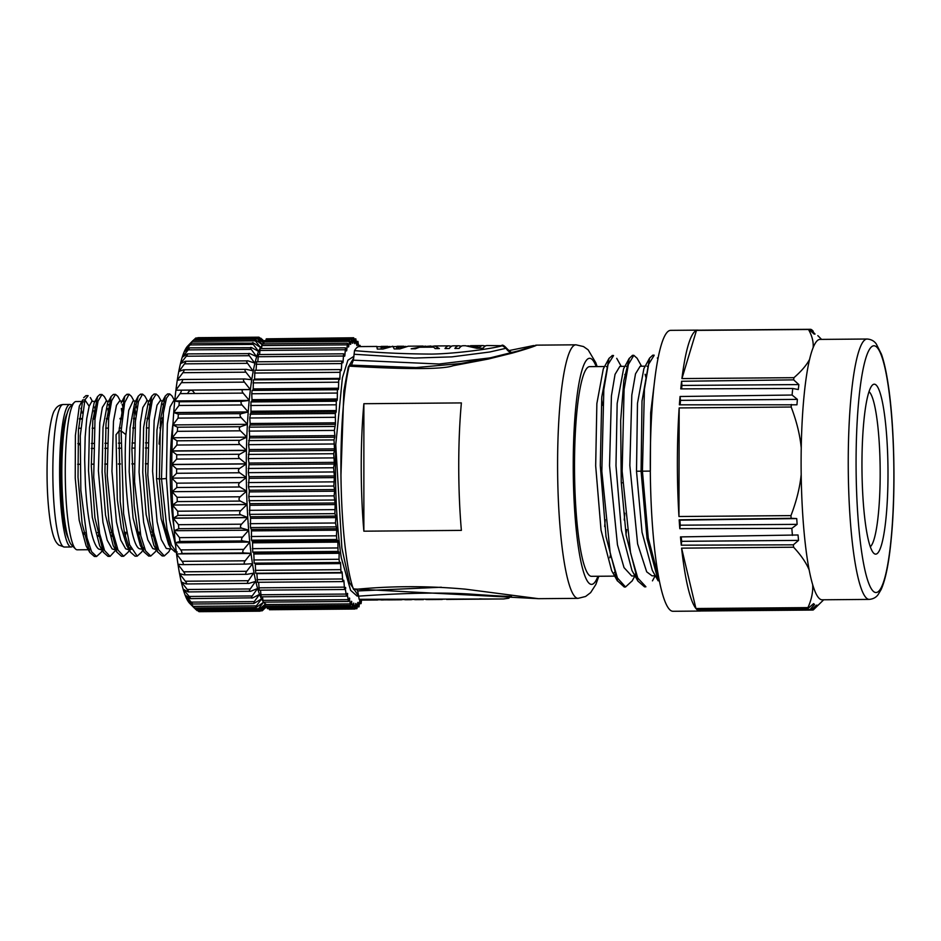 <?xml version="1.0" encoding="UTF-8"?>
<svg xmlns="http://www.w3.org/2000/svg" width="941" height="941" viewBox="0 0 941 941"><rect width="100%" height="100%" fill="white"/><g stroke="black" fill="none" stroke-linecap="round" stroke-linejoin="round"><path stroke-width="1.41" d="M357.015 595.982L350.605 590.325L341.324 557.848M358.568 595.959L349.464 582.62L341.865 547.991L335.761 444.717A122.659 18.785 89.5 0 0 341.301 557.86L350.605 590.325M353.981 356.274L347.876 360.238L342.395 377.823L335.761 444.717M340.948 475.181L343.841 390.997L348.252 367.131L353.745 357.968M398.255 348.899L398.255 347.523L396.62 346.57L393.314 346.594M405.9 346.382L398.255 347.523M396.62 348.911L396.62 346.57M381.328 349.04L381.105 346.7L377.059 346.735M390.009 346.476L381.328 347.652M381.105 349.04L381.105 346.7M376.953 346.441L359.321 346.594A126.764 19.408 89.5 0 0 354.522 350.617L353.381 360.18A119.919 18.361 89.5 0 0 351.558 365.202M376.87 346.735L377.294 349.076L382.94 349.029L392.785 346.335L394.232 348.935L399.866 348.888L408.288 346.194M392.879 346.312L392.174 346.323M430.025 346.135L433.366 346.77L420.674 346.876L430.966 346.006M425.497 346.112L411.158 348.793L415.393 348.758L419.521 347.241L433.636 347.135L435.142 348.605L439.365 348.57L434.789 345.97L432.401 346.276M450.233 347.311L450.233 346.135A126.764 19.408 -90.5 0 0 448.928 345.865A126.764 19.408 -90.5 0 0 445.011 348.523L449.245 348.488A126.764 19.408 89.5 0 1 453.162 345.829L458.796 345.782A126.764 19.408 -90.5 0 1 460.102 346.053L460.102 347.229M451.856 346.123L450.233 346.135M470.594 345.688L482.78 345.582A126.764 19.408 -90.5 0 0 479.639 347.3L479.639 348.241M484.086 347.041L484.086 345.853A126.764 19.408 -90.5 0 0 482.78 345.582M479.639 347.3L467.83 345.817M461.737 346.041L460.102 346.053M465.277 345.723L463.031 345.747A126.764 19.408 89.5 0 0 459.126 348.405L454.891 348.441A126.764 19.408 -90.5 0 1 458.796 345.782M465.442 345.723L476.758 348.264L483.098 348.205A126.764 19.408 89.5 0 1 487.015 345.547L502.329 345.723C493.331 348.523 456.373 353.698 431.79 354.087C405.065 353.957 379.305 352.804 354.522 350.617M485.709 345.841L484.086 345.853M506.376 347.994L506.14 348.252C507.54 351.017 509.669 352.428 512.492 352.475L512.492 352.193C512.163 353.228 510.14 351.863 506.423 348.088C504.094 345.535 502.518 344.653 501.694 345.429M502.329 345.723L506.14 348.252L489.72 352.005L451.868 356.874L414.699 358.05L354.063 354.251M489.755 357.933L439.118 364.014L353.381 360.18M349.723 365.061L349.135 366.143C408.523 369.507 443.176 369.366 453.08 365.731L488.203 359.062L512.304 353.087C534.182 346.923 539.334 344.3 535.088 345.418M610.521 554.731L609.827 557.742M622.648 482.804L621.26 482.615M627.718 366.978L626.306 366.343M623.565 368.919L617.167 403.466L615.979 465.642L621.366 530.065L631.952 570.446M635.022 575.963L631.717 575.986L624.012 567.599L617.461 544.863L609.533 465.689L611.427 395.867L615.049 374.353L619.848 366.39L624.906 366.355M624.824 374.459L625.647 377.529M635.928 573.387L634.928 574.469M634.893 574.445L636.775 575.68M647.984 366.755L646.902 366.202M643.867 368.79L637.48 403.324L636.504 471.218L642.033 532.241L652.254 570.211M652.019 575.821L646.69 571.834L637.61 543.874L629.847 465.524L631.811 395.055L635.516 373.824L640.162 366.237L645.22 366.19M645.091 374.271L645.926 377.353M654.136 355.427L648.69 364.143L644.42 389.28L642.432 471.182L650.36 471.1L650.678 412.781L655.254 375.635M654.136 355.157L652.783 355.169L649.596 358.121L642.009 401.054L641.08 471.194L642.432 471.182L648.255 537.97L659.17 580.032M613.508 355.686L608.062 364.367L603.816 389.668L601.828 471.347L610.191 553.155L617.437 577.986L625.542 586.961L632.117 580.926M637.01 358.203L633.822 355.322L628.388 364.438L624.095 389.398L622.142 471.265L630.541 552.849L637.751 578.009L645.867 586.702M624.859 513.221L624.212 520.032M614.097 572.998L615.002 571.74M626 534.276L626.73 529.607M612.156 355.71L609.003 358.38L601.769 397.008L600.287 465.595L606.028 536.711L617.543 580.879L624.212 586.949M633.716 355.333L632.481 355.333L629.317 358.392L623.848 380.635L620.672 420.615L621.236 482.192L626.153 535.394L637.857 581.02L644.514 586.831L645.867 586.831M636.504 471.218L641.08 471.194L647.043 538.699L658.159 580.668M809.578 359.403A130.199 19.937 89.5 0 0 803.908 397.361A130.199 19.937 89.5 0 0 801.238 447.916A130.199 19.937 89.5 0 0 801.191 474.546A130.199 19.937 89.5 0 0 809.166 569.94A130.199 19.937 89.5 0 0 812.683 584.737A130.199 19.937 89.5 0 0 822.14 599.793L869.261 599.405A130.199 19.937 -90.5 0 1 851.123 530.7A130.199 19.937 -90.5 0 1 851.04 396.973A130.199 19.937 -90.5 0 1 867.143 339.019L820.011 339.407A130.199 19.937 89.5 0 0 813.153 347.582A130.199 19.937 89.5 0 0 809.578 359.403C806.519 365.226 801.309 371.319 793.933 377.682A140.48 21.514 -90.5 0 0 793.663 379.858L798.85 384.575L681.954 385.445L681.578 388.88M798.85 384.575L798.309 389.527L792.722 388.492L680.766 388.88A140.48 21.514 -90.5 0 1 681.602 381.27L681.954 385.445M797.38 399.384L796.945 404.806L679.39 404.818A140.48 21.514 -90.5 0 1 680.049 396.502L792.099 395.032L797.38 399.384L680.484 400.36L680.131 404.818M680.049 396.502L680.484 400.36M698.493 330.197L810.589 329.303L815.059 334.055L814.106 334.067L808.919 329.326L697.022 330.22A140.48 21.514 -90.5 0 1 697.775 330.126A140.48 21.514 -90.5 0 1 698.493 330.197L698.493 330.209M815.059 334.055L814.094 334.055M816.353 605.239L817.306 605.228L812.918 610.039L811.26 610.05L816.353 605.239M697.869 609.133L697.94 610.403A140.48 21.514 -90.5 0 1 696.481 609.145L808.378 608.121L813.577 603.652L814.53 604.475L810.036 609.545A140.48 21.514 -90.5 0 0 811.248 610.062L699.351 610.991A140.48 21.514 -90.5 0 0 700.069 611.062L672.98 611.285A140.48 21.514 89.5 0 1 653.395 537.158A140.48 21.514 89.5 0 1 653.313 392.868A140.48 21.514 89.5 0 1 654.842 378.811A140.48 21.514 89.5 0 1 669.404 330.609A140.48 21.514 89.5 0 1 670.686 330.35L697.775 330.126M700.822 610.968A140.48 21.514 -90.5 0 1 700.069 611.062M681.225 536.888L681.649 541.322L798.556 540.393L793.345 544.827L681.284 545.192A140.48 21.514 -90.5 0 1 680.484 536.899L798.027 534.982L798.556 540.393M681.284 545.192L681.649 541.322M870.284 546.745A78.115 11.962 89.5 0 0 878.506 512.563A78.115 11.962 89.5 0 0 874.318 404.23A78.115 11.962 89.5 0 0 869.025 391.668M881.635 398.478A84.972 13.009 89.5 0 0 872.272 385.234A84.972 13.009 89.5 0 0 863.779 422.015A84.972 13.009 89.5 0 0 868.32 539.84A84.972 13.009 89.5 0 0 873.648 553.12A84.972 13.009 89.5 0 0 886.175 516.303A84.972 13.009 89.5 0 0 881.635 398.478M678.955 516.515A140.48 21.514 -90.5 0 1 679.167 407.935L678.955 516.515L790.958 515.609C796.451 501.33 799.862 487.638 801.191 474.546M679.167 407.935L791.169 407.03C796.604 421.227 799.968 434.86 801.238 447.916M679.79 528.689A140.48 21.514 -90.5 0 1 679.167 519.82L679.873 520.126L680.237 525.184L679.79 528.689L791.84 528.36L797.133 524.36L680.237 525.184M679.167 519.82L791.122 518.303L796.721 518.573L797.133 524.36M796.721 518.573L679.873 520.126M792.428 535.405A140.48 21.514 -90.5 0 1 791.84 528.36M809.166 569.94C806.143 562.683 800.956 555.108 793.604 547.227A140.48 21.514 -90.5 0 1 793.345 544.827M791.122 518.303A140.48 21.514 -90.5 0 1 790.958 515.609M695.94 608.521A140.48 21.514 -90.5 0 1 681.602 548.144L695.94 608.521L807.943 607.615C811.53 599.652 813.106 592.03 812.683 584.737M793.604 547.227L681.602 548.144M814.53 604.475L812.601 604.498M697.94 610.403L810.036 609.545M823.693 599.782L813.353 609.886A140.48 21.514 -90.5 0 1 812.918 610.039M813.247 331.244L811.789 329.809A140.48 21.514 -90.5 0 0 810.589 329.303M813.153 347.582C813.6 341.795 812.048 335.761 808.484 329.479A140.48 21.514 -90.5 0 1 808.919 329.326M681.931 378.588A140.48 21.514 -90.5 0 1 696.481 330.385L681.931 378.588L793.933 377.682M808.484 329.479L696.481 330.385M792.099 395.032A140.48 21.514 -90.5 0 1 792.404 391.738A140.48 21.514 -90.5 0 1 792.722 388.492M791.169 407.03A140.48 21.514 -90.5 0 1 791.346 404.477M793.663 379.858L681.602 381.27M603.263 369.037L596.865 403.583L595.677 465.807L601.04 530.183L611.615 570.54M614.744 574.728L616.531 575.868M607.357 367.096L606.263 366.531M602.499 405.277A104.839 16.056 89.5 0 0 601.605 399.043M604.592 366.52L589.725 366.637A104.839 16.056 89.5 0 0 574.504 465.983A104.839 16.056 89.5 0 0 591.43 576.315L614.708 576.127M604.675 526.56A104.839 16.056 89.5 0 0 605.216 519.632M363.873 403.713L363.861 531.183L461.372 530.383A126.764 19.408 89.5 0 1 458.738 465.748A126.764 19.408 89.5 0 1 461.384 402.913L363.873 403.713A126.764 19.408 -90.5 0 0 361.226 466.536A126.764 19.408 -90.5 0 0 363.861 531.183M402.525 599.499A126.764 19.408 -90.5 0 1 401.219 599.793A126.764 19.408 -90.5 0 1 399.913 599.523L404.148 599.488A126.764 19.408 89.5 0 0 405.453 599.758L411.099 599.711A126.764 19.408 -90.5 0 1 409.794 599.441L414.028 599.405A126.764 19.408 89.5 0 0 415.334 599.676L423.368 599.617M389.139 599.899L375.941 599.723A126.764 19.408 -90.5 0 0 377.235 599.993A126.764 19.408 -90.5 0 0 378.541 599.699M383.258 599.946L381.47 599.958A126.764 19.408 89.5 0 1 380.952 599.911L380.952 599.676M380.952 599.911L386.069 599.876M412.393 599.417A126.764 19.408 -90.5 0 1 411.099 599.711M444.881 599.158L427.932 599.582L442.223 599.464M428.073 599.582L425.897 599.523M484.733 599.111L446.54 599.429M463.148 599.005L465.642 599.123M479.592 598.876L482.357 598.97M441.353 587.231L357.686 590.948L359.156 599.311L503.917 598.958M511.128 595.324L508.846 598.194L510.81 596.029C514.468 596.817 502.917 596.312 476.17 594.512C447.069 592.183 407.876 592.736 358.58 596.147M359.156 599.311A126.764 19.408 89.5 0 0 361.379 600.123L377.235 599.993M597.112 366.578L595.818 362.755L588.149 349.84L583.526 346.57L575.998 344.818A126.764 19.408 -90.5 0 0 557.59 464.936A126.764 19.408 -90.5 0 0 578.068 598.358L538.428 598.676L353.298 588.925L353.769 589.56M356.604 589.337A119.919 18.361 89.5 0 0 357.686 590.948M349.135 366.143A126.764 19.408 89.5 0 0 340.913 466.701A126.764 19.408 89.5 0 0 353.298 588.925M361.556 600.123L361.073 603.604L360.038 599.829A130.199 19.937 -90.5 0 1 359.791 600.193L359.027 606.851L358.003 602.381A130.199 19.937 -90.5 0 1 357.756 602.593L356.933 608.674L355.933 603.534A130.199 19.937 -90.5 0 1 355.686 603.569L354.804 609.027L353.581 603.263M269.138 608.615L269.479 609.733L354.804 609.027M353.851 603.252A130.199 19.937 -90.5 0 1 353.593 603.122L352.663 607.945L351.452 601.57M266.844 606.086L267.35 608.639L352.663 607.945M351.769 601.558A130.199 19.937 -90.5 0 1 351.511 601.264L350.558 605.404L349.346 598.464M264.633 602.134L265.233 606.098L350.558 605.404M349.711 598.464A130.199 19.937 -90.5 0 1 349.464 597.994L348.476 601.452L347.253 593.994M262.515 596.806L263.162 602.146L348.476 601.452M347.7 593.994A130.199 19.937 -90.5 0 1 347.464 593.359L346.464 596.124L345.182 588.207M260.504 590.172L261.151 596.817L346.464 596.124M345.77 588.207A130.199 19.937 -90.5 0 1 345.535 587.419L344.547 589.478L343.924 581.15L343.065 581.162M258.622 582.279L259.222 590.172L344.547 589.478M343.924 581.15A130.199 19.937 -90.5 0 1 343.712 580.221L342.724 581.597L342.195 572.928L256.869 573.622L257.493 582.232M342.195 572.928A130.199 19.937 -90.5 0 1 341.995 571.857L341.03 572.563L340.595 563.612L255.282 564.306L255.717 573.257L340.983 572.54M255.105 563.153A130.199 19.937 89.5 0 0 255.282 564.306M340.595 563.612A130.199 19.937 -90.5 0 1 340.419 562.412L339.489 562.471L339.042 559.272L339.148 553.296L253.835 553.99L254.164 563.165L339.478 562.471L254.164 563.165M339.148 553.296A130.199 19.937 -90.5 0 1 338.983 551.991L338.054 551.414L337.866 542.122L252.553 542.816L252.741 552.108L253.67 552.696A130.199 19.937 89.5 0 0 253.835 553.99M253.67 552.696L338.983 551.991M337.866 542.122A130.199 19.937 -90.5 0 1 337.725 540.71L336.807 539.511L336.466 535.817L336.76 530.183L251.447 530.877L251.482 540.205L252.411 541.416A130.199 19.937 89.5 0 0 252.553 542.816M252.411 541.416L337.725 540.71M336.76 530.183A130.199 19.937 -90.5 0 1 336.643 528.701L335.466 522.996L335.855 517.621L250.541 518.315L250.424 527.572L251.329 529.395A130.199 19.937 89.5 0 0 251.447 530.877M251.329 529.395L336.643 528.701M335.855 517.621A130.199 19.937 -90.5 0 1 335.761 516.08L334.89 513.657L335.149 504.576L249.824 505.282L249.565 514.351L250.435 516.774A130.199 19.937 89.5 0 0 250.541 518.315M250.435 516.774L335.761 516.08M335.149 504.576A130.199 19.937 -90.5 0 1 335.078 502.988L334.09 495.872L334.643 491.202L249.33 491.896L248.777 496.566L249.753 503.682A130.199 19.937 89.5 0 0 249.824 505.282M249.753 503.682L335.078 502.988M334.643 491.202A130.199 19.937 -90.5 0 1 334.596 489.567L333.82 486.05L334.361 477.616L249.047 478.31L248.495 486.744L249.283 490.261A130.199 19.937 89.5 0 0 249.33 491.896M249.283 490.261L334.596 489.567M334.361 477.616A130.199 19.937 -90.5 0 1 334.337 475.981L333.596 467.759L334.29 463.995L248.977 464.689L248.295 472.653L249.024 476.675A130.199 19.937 89.5 0 0 249.047 478.31M249.024 476.675L334.337 475.981M334.29 463.995A130.199 19.937 -90.5 0 1 334.302 462.36L333.69 453.727L334.443 450.468L249.13 451.162L248.318 458.585L248.977 463.054A130.199 19.937 89.5 0 0 248.977 464.689M248.977 463.054L334.302 462.36M334.443 450.468A130.199 19.937 -90.5 0 1 334.478 448.857L334.008 439.906L334.82 437.2L249.494 437.894L248.565 444.681L249.165 449.551A130.199 19.937 89.5 0 0 249.13 451.162M249.165 449.551L334.478 448.857M334.82 437.2A130.199 19.937 -90.5 0 1 334.878 435.624L334.361 430.413L335.396 424.332L250.083 425.026L249.224 427.143L249.553 436.318A130.199 19.937 89.5 0 0 249.494 437.894M249.553 436.318L334.878 435.624M335.396 424.332A130.199 19.937 -90.5 0 1 335.478 422.815L335.302 413.511L336.184 411.993L250.871 412.687L249.73 417.992L250.165 423.509A130.199 19.937 89.5 0 0 250.083 425.026M250.165 423.509L335.478 422.815M336.184 411.993A130.199 19.937 -90.5 0 1 336.29 410.547L336.266 401.219L337.172 400.325L251.859 401.031L250.941 401.925L250.976 411.241A130.199 19.937 89.5 0 0 250.871 412.687M250.976 411.241L336.29 410.547M337.172 400.325A130.199 19.937 -90.5 0 1 337.301 398.972L337.419 389.727L338.348 389.468L253.023 390.162L252.106 390.421L251.741 393.761L251.988 399.666A130.199 19.937 89.5 0 0 251.859 401.031M251.988 399.666L337.301 398.972M338.348 389.468A130.199 19.937 -90.5 0 1 338.501 388.221L338.736 379.152L253.423 379.846L253.176 388.915A130.199 19.937 89.5 0 0 253.023 390.162M253.176 388.915L338.501 388.221M338.736 379.152L339.689 379.529A130.199 19.937 -90.5 0 1 339.866 378.388L340.207 369.566L341.207 370.613A130.199 19.937 -90.5 0 1 341.395 369.613L341.83 361.097L342.853 362.826A130.199 19.937 -90.5 0 1 343.065 361.967L343.594 353.828L344.629 356.251A130.199 19.937 -90.5 0 1 344.853 355.533L345.465 347.841L346.511 350.958A130.199 19.937 -90.5 0 1 346.747 350.405L347.441 343.206L348.476 347.006A130.199 19.937 -90.5 0 1 348.711 346.617L349.487 339.96L350.499 344.43A130.199 19.937 -90.5 0 1 350.746 344.218L351.581 338.137L352.569 343.277A130.199 19.937 -90.5 0 1 352.828 343.242L353.71 337.772L354.663 343.559A130.199 19.937 -90.5 0 1 354.91 343.688L355.839 338.866L356.745 345.253A130.199 19.937 -90.5 0 1 356.992 345.547L357.956 341.407L358.662 346.664M254.964 370.307L254.552 379.094A130.199 19.937 89.5 0 0 254.435 379.835M254.552 379.094L339.866 378.388M340.289 369.625L341.395 369.613M256.622 361.897L256.07 370.26M342.371 361.967L343.065 361.967M258.422 354.722L257.763 361.791M345.465 347.841L260.151 348.535L259.598 354.522M347.441 343.206L262.116 343.9L261.574 348.523M349.487 339.96L264.162 340.654L263.668 343.888M351.581 338.137L266.268 338.831L265.868 340.642M353.71 337.772L268.185 338.819M359.615 346.582L360.038 345.359L360.391 346.582M185.506 361.238L180.449 363.673L186.306 356.216C187.8 354.216 187.988 353.534 186.871 354.145L187.435 353.887M254.705 363.073L249.33 355.71C248.012 353.769 248.201 353.075 249.894 353.628L187.506 353.898M175.52 545.062L169.462 519.55L166.416 478.522L161.511 478.887L167.016 529.312L171.403 545.039L176.296 551.838M141.773 551.967L137.198 556.131L129.599 544.768L123.612 513.786L121.13 430.931L119.001 430.954L120.225 501.918L124.459 532.924L130.399 552.073L135.034 556.143M141.55 394.608L140.48 394.173L138.221 396.243L134.41 411.44L131.905 448.975L134.187 505.893L138.151 533.324L143.973 551.92L148.619 555.99M168.839 551.767L164.287 555.919L158.653 549.791L153.642 532.324L147.831 475.146L149.278 417.886L152.301 400.301L156.135 394.044L154.03 394.056L151.772 396.137L146.655 423.097L145.573 471.135L149.537 520.749L157.488 551.779L162.146 555.931L164.287 555.931M169.556 393.926L167.569 393.95L165.31 396.008L160.511 419.415L159.37 478.91L161.487 478.898L163.381 412.958L166.51 398.09L169.698 393.914L172.027 395.996L174.638 400.725M159.347 478.91L156.524 478.604L161.111 518.667L168.592 544.31L170.674 548.074L163.522 521.937L159.347 478.91M156.535 478.604L156.947 430.108L161.758 402.724M163.511 400.878L165.369 401.925M155.736 547.933L158.37 549.144M151.83 402.054L149.995 400.937M151.748 396.126L148.219 402.736L143.632 427.296L142.761 472.476L146.137 514.645L153.818 545.251L157.453 551.802M142.197 548.05L144.82 549.262M152.289 536.064L153.265 532.018M138.292 402.16L136.445 401.042M138.209 396.232L134.681 402.854L130.058 427.802L129.188 471.688L133.057 517.938L140.28 545.38L143.926 551.944M128.576 548.074L131.258 549.368M138.75 536.135L139.715 532.171M119.001 430.943L116.037 434.718L117.296 499.553L121.26 527.76L126.753 545.427M72.739 546.168A71.269 10.916 -90.5 0 1 71.116 546.98A71.269 10.916 -90.5 0 1 69.669 546.368A71.269 10.916 -90.5 0 1 59.612 471.1A71.269 10.916 -90.5 0 1 69.952 404.454A71.269 10.916 -90.5 0 1 71.398 405.065A71.269 10.916 -90.5 0 1 71.587 405.242M67.199 413.322A65.094 9.963 89.5 0 0 60.565 475.805A65.094 9.963 89.5 0 0 68.211 538.158M82.208 413.064A74.139 11.351 89.5 0 0 80.82 408.253M81.655 401.478L76.021 401.525A74.139 11.351 89.5 0 0 74.268 402.442A74.139 11.351 89.5 0 0 65.294 465.983A74.139 11.351 89.5 0 0 75.468 548.932A74.139 11.351 89.5 0 0 75.727 549.179A74.139 11.351 89.5 0 0 77.233 549.815L88.278 549.72M84.043 534.3A74.139 11.351 89.5 0 0 84.314 532.818M74.268 402.442L70.34 406.536A70.034 10.727 89.5 0 0 61.859 466.548A70.034 10.727 89.5 0 0 71.469 544.898L75.468 548.932M84.278 401.913L82.196 401.795M82.726 399.89L79.256 406.3M79.291 406.324L75.398 435.389L75.233 478.052L79.173 520.15L86.125 545.839L89.76 552.402L94.394 556.472L96.57 556.484L91.559 551.685L86.984 537.77L80.832 490.226L80.267 435.859L84.866 399.89L82.737 399.901L79.291 406.324M87.948 548.415L90.642 549.709M82.737 399.901L78.432 430.343L78.021 477.334L82.138 523.667L89.76 552.402M100.934 394.938L99.864 394.502L97.605 396.608L92.783 420.733L91.312 466.301L94.923 517.879L103.345 552.261L108.003 556.366L110.073 556.378L104.569 550.544L99.617 533.653L93.712 477.334L94.994 419.274L98.04 401.054L101.981 394.514L104.286 396.526L106.933 401.278M128.211 552.108L123.671 556.249L118.025 550.12L113.014 532.63L107.227 475.428L108.674 418.169L111.697 400.595L115.531 394.373L113.402 394.397L111.144 396.479L106.027 423.438L104.933 471.476L108.885 521.079L116.837 552.108L121.495 556.272M128.011 394.702L126.941 394.267L124.683 396.326L119.013 430.954M122.883 401.242L124.741 402.266M115.061 548.227L117.731 549.438M125.188 536.346L126.153 532.324M111.203 402.395L109.368 401.266M111.12 396.467L107.592 403.066L103.016 427.414L102.11 472.17L105.545 515.245L113.167 545.557M101.593 548.415L104.145 549.591M111.65 536.429L112.602 532.488M97.652 402.489L95.888 401.372M94.053 403.195L89.466 427.602L88.525 470.688L92.289 517.35L99.652 545.698L103.31 552.285M98.135 536.441L99.052 532.641M108.591 404.465L109.944 408.653M103.392 547.674L102.228 548.944M101.146 549.615L98.629 549.038M114.073 549.509L112.108 548.885L107.215 540.24L102.945 522.326L98.393 470.829L99.793 422.721L102.334 407.394L106.227 401.278M122.13 404.359L123.471 408.5M116.966 547.509L115.731 548.803M125.635 548.756L120.742 540.063L116.472 522.102L111.955 471.288L113.485 421.274L116.472 405.3L119.46 401.184L122.095 401.148M135.68 404.23L137.033 408.406M130.493 547.427L129.27 548.697M127.6 549.403L125.729 548.826M132.999 401.113L128.752 410.276L125.906 434.636L121.13 430.931L124.635 402.713L129.07 394.244L131.387 396.326L134.01 401.054M139.186 548.65C129.705 543.651 123.036 477.546 125.906 434.636M149.219 404.136L150.56 408.3M144.044 547.297L142.809 548.579M142.444 549.273L139.268 548.709M154.924 549.179L152.76 548.556L147.819 539.84L143.632 522.314L139.068 472.135L140.444 422.156L142.856 407.453L146.984 400.948M162.758 404.018L164.099 408.147M157.594 547.192L156.371 548.485M166.263 548.427L161.323 539.616L157.112 521.82L152.595 471.335L154.148 420.58L157.029 405.195L160.088 400.842L162.722 400.819M175.155 552.038L170.674 548.05M156.135 394.044L158.453 396.079L161.099 400.831M155.3 551.861L150.736 556.037L145.584 550.932L140.785 535.77L134.551 481.745L135.386 421.556L138.445 401.548L142.597 394.161L144.926 396.185L147.561 400.948M134.892 408.37L136.022 415.487M115.531 394.373L117.837 396.384L120.472 401.16M121.342 408.512L122.471 415.628M115.731 550.167L110.073 556.354M107.803 408.617L108.944 415.793M101.134 552.296L96.57 556.46M95.1 418.357L94.006 410.805M88.089 395.785L84.878 399.878L89.16 406.241L91.818 401.395M83.678 397.714L85.949 395.655L88.089 395.62M94.641 407.018L95.759 412.876M98.558 548.979C95.417 546.403 92.689 539.287 90.371 527.63C87.995 515.174 86.501 502.965 85.396 484.25L84.678 459.679L85.161 437.024L86.748 418.545L89.16 406.241M171.25 549.038L166.369 548.497M174.755 400.725L173.626 400.737L170.086 406.853L167.333 423.791L166.404 478.522M264.821 608.262L265.68 607.474M261.633 609.909L262.88 609.897C261.716 611.227 261.939 611.121 263.539 609.556C261.939 611.121 261.716 611.227 262.88 609.897L266.185 606.086M197.669 610.556C199.316 612.038 199.539 612.073 198.339 610.662M257.94 610.062L260.704 610.039C259.54 611.509 259.751 611.556 261.363 610.156C259.751 611.556 259.54 611.509 260.704 610.039L264.88 604.945M193.328 606.38L256.364 605.875C255.14 607.604 255.364 607.945 257.011 606.886L255.787 607.51L194.728 608.004L187.059 599.546A130.199 19.937 89.5 0 0 189.117 602.722A130.199 19.937 89.5 0 0 189.141 602.746L196.151 609.768M189.141 602.746A130.199 19.937 89.5 0 0 189.706 603.369L194.187 607.898M189.117 602.722L193.987 607.404M187.071 599.558A130.199 19.937 89.5 0 1 185.071 595.006A130.199 19.937 89.5 0 1 183.142 589.172L189.176 596.465C190.717 598.382 190.917 599.005 189.788 598.335L185.048 594.983L191.223 602.122C192.787 603.957 192.999 604.451 191.858 603.581L192.54 604.028M191.223 602.122L254.246 601.605L253.764 603.51L261.574 598.899L256.364 605.875M187.047 599.535L191.858 603.581M190.4 598.641L189.788 598.335M189.176 596.465L252.2 595.947C250.918 597.888 251.118 598.511 252.811 597.829L190.47 598.629M181.448 582.056L187.224 589.478C188.729 591.454 188.918 592.207 187.8 591.748L188.318 591.936M187.224 589.478L250.247 588.96C248.93 590.96 249.13 591.713 250.835 591.23L188.412 591.924M186.318 583.973L185.93 583.867C187.036 584.114 186.847 583.232 185.377 581.22L179.59 573.763A130.199 19.937 89.5 0 0 181.295 581.985L181.307 582.056A130.199 19.937 89.5 0 0 183.13 589.113L187.8 591.748M185.377 581.22L248.4 580.715C247.06 582.75 247.236 583.632 248.953 583.361L186.424 583.961M181.295 581.985L185.93 583.867M179.19 564.377L178.002 564.388L183.671 571.81C185.106 573.834 185.283 574.833 184.177 574.798L184.424 574.833M183.671 571.81L246.695 571.293C245.33 573.34 245.495 574.328 247.201 574.281L184.507 574.833M182.107 561.318L245.142 560.812C243.743 562.847 243.895 563.953 245.601 564.118L182.566 564.635C183.671 564.447 183.519 563.341 182.107 561.318L176.567 554.026A130.199 19.937 89.5 0 0 177.978 564.282L178.002 564.388A130.199 19.937 89.5 0 0 179.566 573.669L184.177 574.798M177.978 564.282L182.566 564.635M180.719 549.897C182.095 551.885 182.236 553.073 181.131 553.473L251.047 553.426L176.543 553.92A130.199 19.937 89.5 0 1 175.285 542.804L179.86 541.463L179.508 537.64L174.203 530.83A130.199 19.937 89.5 0 0 175.273 542.686L249.765 542.075L175.285 542.804L180.719 549.897L243.743 549.379C242.319 551.391 242.449 552.59 244.154 552.967L181.131 553.473M179.508 537.64L242.543 537.123C241.072 539.087 241.19 540.357 242.884 540.946L179.86 541.463M178.508 524.69L241.531 524.184C240.037 526.078 240.131 527.407 241.813 528.195L248.671 530.101A130.199 19.937 -90.5 0 1 247.777 517.621L173.297 518.244L178.508 524.69L178.79 528.713L174.191 530.7L248.683 530.218L174.191 530.7A130.199 19.937 89.5 0 1 173.297 518.244L177.92 515.374L177.696 511.198L172.603 505.176A130.199 19.937 89.5 0 0 173.285 518.126M177.696 511.198L240.731 510.692C239.19 512.492 239.261 513.88 240.955 514.856L177.92 515.374M177.12 497.307L177.273 501.588L172.591 505.058A130.199 19.937 89.5 0 1 172.109 491.708L177.12 497.307L240.143 496.789C238.591 498.483 238.638 499.918 240.296 501.071L177.273 501.588M171.827 478.11L176.637 473.276L176.614 468.936L171.78 464.572A130.199 19.937 89.5 0 0 171.838 478.134L176.755 483.168L176.837 487.509L172.097 491.696M176.755 483.168L239.779 482.651C238.191 484.215 238.214 485.662 239.873 486.991L176.837 487.509M176.614 468.936L239.649 468.418C238.038 469.841 238.049 471.288 239.661 472.77L246.354 477.499L171.85 478.122A130.199 19.937 89.5 0 0 172.109 491.708M177.037 440.811L240.061 440.294C238.414 441.388 238.367 442.788 239.943 444.528L246.436 450.316L171.956 450.915A130.199 19.937 89.5 0 0 171.944 451.057L176.708 454.762L176.661 459.079L171.78 464.431A130.199 19.937 89.5 0 0 171.78 464.572L246.271 463.96A130.199 19.937 -90.5 0 1 246.271 463.819A130.199 19.937 -90.5 0 1 246.436 450.457A130.199 19.937 -90.5 0 1 246.436 450.316A130.199 19.937 -90.5 0 1 246.813 437.118A130.199 19.937 -90.5 0 1 247.412 424.273A130.199 19.937 -90.5 0 1 248.212 412.029L173.72 412.652A130.199 19.937 89.5 0 0 172.932 424.885A130.199 19.937 89.5 0 0 172.332 437.73A130.199 19.937 89.5 0 0 171.956 450.915L176.908 445.046L177.037 440.811L172.321 437.753L177.39 431.331L177.578 427.226L172.909 424.92L247.424 424.32L240.602 426.72C238.943 427.614 238.873 428.978 240.414 430.813L177.39 431.331M176.708 454.762L239.743 454.244C238.097 455.503 238.073 456.938 239.684 458.561L176.661 459.079M239.743 454.244L246.436 450.457L171.944 451.057A130.199 19.937 89.5 0 0 171.78 464.431L246.271 463.819L239.684 458.561M178.343 414.169L241.367 413.652L248.212 411.923L173.732 412.546L178.99 405.477L179.308 401.772L174.72 401.031A130.199 19.937 89.5 0 0 173.732 412.546L178.343 414.169L178.084 418.098L172.909 424.885M241.367 413.652C239.673 414.346 239.59 415.651 241.108 417.581L178.084 418.098M179.308 401.772L242.343 401.254C240.637 401.748 240.531 402.983 242.025 404.959L178.99 405.477M242.343 401.254L249.212 400.431L174.732 400.937A130.199 19.937 89.5 0 1 175.908 390.221L180.484 390.174C181.601 390.397 181.472 391.55 180.107 393.62L174.732 400.937L249.212 400.407A130.199 19.937 -90.5 0 0 248.212 411.923L242.025 404.959M243.131 393.103L249.212 400.313A130.199 19.937 -90.5 0 1 250.388 389.609L243.507 389.656C241.802 389.939 241.672 391.08 243.131 393.103L180.107 393.62M181.836 379.494L244.872 378.988C243.166 379.058 243.025 380.117 244.437 382.14L181.401 382.658C182.801 380.564 182.954 379.517 181.836 379.494L177.261 380.329A130.199 19.937 89.5 0 0 175.92 390.115L181.401 382.658M183.366 369.872L178.778 371.472A130.199 19.937 89.5 0 0 177.273 380.235L182.883 372.695C184.318 370.613 184.483 369.672 183.366 369.872L183.695 369.801M250.918 379.635L251.765 379.623L245.907 372.177C244.531 370.166 244.695 369.213 246.401 369.354L183.766 369.801M185.048 361.379C186.165 360.979 185.989 361.803 184.518 363.849L179.025 371.389M252.894 370.789L247.554 363.332C246.201 361.344 246.377 360.521 248.083 360.874L185.589 361.25M180.437 363.755A130.199 19.937 89.5 0 0 178.79 371.389L178.778 371.472M184.107 352.028A130.199 19.937 89.5 0 0 182.236 357.18L188.2 349.887C189.729 347.958 189.941 347.405 188.812 348.229L189.447 347.841M256.564 356.58L251.235 349.37C249.941 347.511 250.141 346.958 251.835 347.711L189.506 347.852M188.8 348.229L184.118 351.981L191.541 343.147L253.858 343.171C252.176 342.206 251.965 342.618 253.235 344.406L190.211 344.924M190.835 343.688L186.071 348.146A130.199 19.937 89.5 0 0 184.118 351.981M192.94 340.595L191.541 342.042M175.908 390.221L250.4 389.503A130.199 19.937 -90.5 0 1 251.741 379.717L251.765 379.623A130.199 19.937 -90.5 0 1 253.258 370.872L253.282 370.778A130.199 19.937 -90.5 0 1 254.917 363.144L254.94 363.073A130.199 19.937 -90.5 0 1 256.705 356.639L256.717 356.58A130.199 19.937 -90.5 0 1 258.587 351.405L258.61 351.369A130.199 19.937 -90.5 0 1 260.563 347.535L255.317 340.865C254.094 339.207 254.305 338.948 255.964 340.077C254.305 338.948 254.094 339.207 255.317 340.865L192.293 341.383L186.095 348.123A130.199 19.937 89.5 0 1 187.6 346.135L191.564 342.018M256.764 337.548L195.834 338.019M195.093 338.96C196.269 337.607 196.046 337.725 194.434 339.301L193.846 339.877M255.964 340.077L262.621 345.088L257.458 338.784C256.246 337.243 256.47 337.125 258.116 338.442C256.47 337.125 256.246 337.243 257.458 338.784L194.434 339.301M197.269 338.819C198.469 337.313 198.245 337.266 196.598 338.701M263.739 342.936L259.634 338.184C258.457 336.807 258.681 336.854 260.292 338.301C258.681 336.854 258.457 336.807 259.634 338.184L257.822 338.207M263.903 341.277L261.81 339.078L263.903 341.077M173.297 518.115L247.777 517.503A130.199 19.937 -90.5 0 1 247.083 504.552L172.591 505.058M186.871 354.145L182.213 357.239A130.199 19.937 89.5 0 0 180.449 363.673L180.578 363.673M249.894 353.628L256.705 356.639M251.835 347.711L258.587 351.428M258.61 351.369L253.235 344.406M253.858 343.171L260.563 347.547M260.575 347.511A130.199 19.937 -90.5 0 1 261.727 345.935M258.116 338.442L263.715 343.194M261.057 338.29L260.281 338.29L263.856 341.607M261.139 339.089L262.48 339.642M264.739 603.263A130.199 19.937 -90.5 0 1 264.656 603.205A130.199 19.937 -90.5 0 1 263.621 602.146L257.011 606.886M262.821 601.076A130.199 19.937 -90.5 0 1 261.551 598.947A130.199 19.937 -90.5 0 1 259.551 594.394A130.199 19.937 -90.5 0 1 257.634 588.56L257.469 588.548M245.142 560.812L251.047 553.426A130.199 19.937 -90.5 0 0 252.47 563.683L252.482 563.777A130.199 19.937 -90.5 0 0 254.058 573.069L254.07 573.151A130.199 19.937 -90.5 0 0 255.776 581.373L255.799 581.444A130.199 19.937 -90.5 0 0 257.611 588.501L252.2 595.947M244.154 552.967L251.035 553.308A130.199 19.937 -90.5 0 1 249.777 542.192L243.743 549.379M242.884 540.946L249.765 542.075A130.199 19.937 -90.5 0 1 248.683 530.218L242.543 537.123M240.955 514.856L247.777 517.503L241.531 524.184M172.591 505.046L247.083 504.435L240.731 510.692M240.296 501.071L247.083 504.435A130.199 19.937 -90.5 0 1 246.601 491.12A130.199 19.937 -90.5 0 1 246.319 477.534A130.199 19.937 -90.5 0 1 246.271 463.96L239.649 468.418M244.437 382.14L250.388 389.609M265.033 608.262L266.879 606.322M266.856 606.192L263.539 609.556M265.762 606.098L261.375 610.156M265.68 603.91L259.187 609.262C257.552 610.497 257.328 610.309 258.516 608.686L263.621 602.146M259.187 609.262C257.552 610.497 257.328 610.309 258.516 608.686L195.493 609.203M254.246 601.617L259.575 594.347L252.823 597.829M257.611 588.501L250.835 591.23M250.247 588.96L255.54 581.444M255.776 581.373L248.953 583.361M248.4 580.715L253.529 573.163M254.058 573.069L247.201 574.281M246.695 571.293L252.482 563.777L250.659 563.8M252.47 563.683L245.601 564.118M240.143 496.789L246.624 491.131M239.873 486.991L246.624 491.073L172.121 491.696M239.779 482.651L246.354 477.546M240.061 440.294L246.836 437.165L172.344 437.765M246.848 437.106L240.414 430.813M247.436 424.273L241.108 417.581M243.296 389.668L180.637 390.186M244.872 378.988L251.741 379.717M246.401 369.354L253.258 370.872M248.083 360.874L254.917 363.144M159.064 444.046A66.058 10.116 -90.5 0 1 162.864 417.275M530.724 347.053L536.452 345.147L575.998 344.818M891.233 537.593A123.342 18.891 -90.5 0 1 891.186 538.146A123.342 18.891 89.5 0 1 865.273 571.587A123.342 18.891 89.5 0 1 858.721 400.725A123.342 18.891 -90.5 0 1 858.768 400.184A123.342 18.891 89.5 0 1 884.681 366.731A123.342 18.891 89.5 0 1 891.233 537.593M597.911 576.268A113.061 17.314 89.5 0 1 573.234 465.548A113.061 17.314 -90.5 0 1 573.245 464.795A113.061 17.314 89.5 0 1 596.206 366.59M508.846 598.194L503.564 598.958M359.556 603.169L360.838 603.157M357.392 606.239L358.756 606.227M355.133 607.862L356.615 607.851M269.15 608.698L354.463 607.992M266.985 607.368L352.299 606.674M264.844 604.581L350.17 603.887M262.751 600.358L348.064 599.664M260.728 594.759L346.041 594.065M258.787 587.843L344.112 587.149M256.964 579.668L342.277 578.974M255.27 570.352L340.583 569.658M253.729 559.966L339.042 559.272M338.054 551.414L252.741 552.108M252.353 548.65L337.666 547.956M336.807 539.511L251.482 540.205M251.153 536.511L336.466 535.817M335.749 526.878L250.424 527.572M250.153 523.69L335.466 522.996M334.89 513.657L249.565 514.351M249.353 510.328L334.678 509.634M334.243 500L248.93 500.694M248.777 496.566L334.09 495.872M333.82 486.05L248.495 486.744M248.412 482.557L333.737 481.863M333.62 471.959L248.295 472.653M248.283 468.465L333.596 467.759M333.643 457.891L248.318 458.585M248.377 454.421L333.69 453.727M333.89 443.987L248.565 444.681M248.683 440.6L334.008 439.906M334.361 430.413L249.047 431.107M249.224 427.143L334.549 426.449M335.055 417.298L249.73 417.992M249.977 414.205L335.302 413.511M335.961 404.806L250.635 405.5M250.941 401.925L336.266 401.219M337.054 393.056L251.741 393.761M252.106 390.421L337.419 389.727M338.348 382.199L253.023 382.893M253.447 379.846L338.713 379.152M339.807 372.33L254.493 373.036M341.43 363.579L256.117 364.273M343.194 356.027L257.881 356.721M345.088 349.758L259.763 350.452M347.064 344.853L261.751 345.547M349.135 341.348L263.809 342.042M351.252 339.289L265.927 339.983M353.404 338.701L351.84 338.713M355.569 339.595L354.145 339.607M357.709 341.948L356.404 341.959M359.827 345.735L358.58 345.747M249.33 355.71L186.306 356.216M147.561 463.854L145.42 463.866M134.01 463.937L131.881 463.948M120.46 464.019L118.319 464.031M106.945 464.101L104.792 464.125M93.359 464.195L91.277 464.207M79.844 464.278L77.691 464.289M77.844 443.576L79.985 443.552M91.418 443.434L93.512 443.411M104.933 443.293L107.086 443.27M118.46 443.152L120.601 443.129M132.034 443.011L134.151 442.988M145.561 442.87L147.702 442.846M162.499 418.721L160.582 418.721M149.184 418.78L147.055 418.792M135.645 418.839L133.516 418.851M122.095 418.898L119.978 418.91M108.591 418.957L106.439 418.968M95.029 419.027L92.959 419.027M81.491 419.086L79.362 419.098M79.42 418.533L81.549 418.522L79.42 418.533M93.018 418.474L95.088 418.463L93.018 418.463M106.498 418.416L108.65 418.404L106.498 418.404M120.036 418.345L122.154 418.345L120.036 418.345M133.575 418.286L135.704 418.275L133.575 418.286M147.114 418.227L149.243 418.216L147.114 418.227M160.64 418.169L162.628 418.157L160.64 418.157M62.894 546.427A71.269 10.916 89.5 0 0 63.023 546.521A71.269 10.916 89.5 0 0 64.341 547.039L58.871 545.121C55.978 542.463 53.461 539.781 50.532 523.314C47.662 504.929 46.568 483.451 47.25 458.867C47.838 434.93 51.696 413.405 54.825 410.053C56.672 406.63 59.459 404.783 63.176 404.512A71.269 10.916 89.5 0 0 52.837 471.147A71.269 10.916 89.5 0 0 62.894 546.427M187.541 393.561A84.419 12.927 89.5 0 1 192.764 391.033A84.419 12.927 89.5 0 1 192.881 391.138A84.419 12.927 -90.5 0 1 194.622 393.503M173.862 526.548A74.139 11.351 -90.5 0 1 173.026 423.203M246.495 574.292L184.648 574.798M245.342 564.118L182.754 564.635M241.813 528.195L178.79 528.713M239.661 472.77L176.637 473.288M239.943 444.528L176.908 445.046M177.578 427.226L240.602 426.72M182.178 379.494L244.366 378.988M245.907 372.177L182.883 372.695M247.554 363.332L184.518 363.849M251.235 349.37L188.2 349.887M357.015 596.041L358.568 596.029M381.164 346.417L387.845 346.359M397.137 346.276L403.818 346.229M408.029 346.194L423.121 346.065M434.942 345.97L448.928 345.865M512.492 352.193L513.668 352.181M533.3 346.029L519.397 350.605L491.037 357.651L461.09 363.497L416.087 367.555L349.817 365.073M652.031 575.821L655.324 575.798M616.72 358.333L621.236 366.378M632.129 581.02L634.857 575.963M637.022 358.133L641.562 366.214M652.454 580.856L655.183 575.798M657.336 357.956L657.924 359.003M624.212 587.008L625.553 586.996M612.156 355.51L613.497 355.498M869.261 599.405C873.307 598.994 876.318 597.312 878.282 594.359L881.094 589.607C885.669 579.385 889.057 562.283 891.28 538.299C895.808 491.978 894.468 424.979 888.151 384.234C886.269 371.683 884.034 361.685 881.446 354.239L876.294 343.983C874.201 340.983 871.143 339.325 867.143 339.019M821.564 339.395L817.835 335.631M652.254 570.317L658.159 580.832M643.867 368.696L649.584 358.109M631.952 570.493L637.857 581.02M623.565 368.848L629.235 358.345M611.615 570.622L617.414 580.95M603.263 368.978L608.992 358.38M578.068 598.358L585.596 596.476L590.63 592.63L595.865 584.467L598.829 576.257M388.598 599.899L401.219 599.793M484.439 599.123L503.741 598.958M353.84 589.537C390.586 585.867 427.826 585.749 465.572 589.184L538.428 598.676M508.411 350.711L533.665 345.547M361.073 603.604L359.521 603.616M359.027 606.851L357.321 606.874M356.933 608.674L355.004 608.686M342.724 581.597L257.399 582.291M341.03 572.563L255.717 573.257M340.207 369.566L254.893 370.272M341.83 361.097L256.517 361.803M343.594 353.828L258.269 354.534M355.839 338.866L354.063 338.889M357.956 341.407L356.345 341.418M360.038 345.359L358.556 345.371M130.399 552.073L126.741 545.498M165.298 395.996L161.77 402.607M147.561 463.713L145.42 463.737M134.01 463.831L131.881 463.842M120.46 463.937L118.319 463.96M106.945 464.054L104.792 464.066M93.359 464.16L91.277 464.172M79.267 443.552A6.858 6.858 0 0 0 79.95 445.105M147.584 447.975L145.443 447.998M134.034 448.092L131.916 448.104M120.483 448.198L118.343 448.222M106.968 448.304L104.816 448.328M93.394 448.422L91.301 448.434M160.782 427.873L159.817 427.873M148.419 427.932L146.278 427.943M134.869 427.99L132.752 428.002M121.318 428.061L119.189 428.061M107.815 428.12L105.663 428.131M94.241 428.179L92.159 428.19M80.714 428.249L78.573 428.249M153.571 532.006L151.442 532.03M140.033 532.171L137.927 532.194M126.506 532.324L124.341 532.347M112.991 532.488L110.826 532.512M99.417 532.641L97.335 532.665M85.913 532.794L83.749 532.829M71.116 546.98L64.341 547.039M69.952 404.454L63.176 404.512M97.57 396.596L94.041 403.183M116.813 552.12L113.179 545.58M124.671 396.326L121.142 402.936M101.816 549.603L100.346 549.626M108.556 401.266L105.91 401.289M115.355 549.497L113.896 549.509M128.905 549.391L127.435 549.403M135.645 401.042L132.999 401.066M149.184 400.937L146.537 400.948M155.983 549.168L154.524 549.179M175.155 552.049L177.308 552.038M142.609 394.15L140.48 394.173M150.736 556.037L148.619 556.06M137.198 556.155L135.034 556.178M128.929 394.267L126.941 394.279M101.981 394.491L99.864 394.502M123.671 556.26L121.495 556.284M92.453 401.395L90.336 397.584M95.017 401.372L91.759 401.395M102.193 550.273L101.11 552.285M129.27 550.062L128.188 552.096M142.82 549.944L141.738 551.955M156.359 549.838L155.277 551.849M170.262 549.05L168.815 551.755M260.586 610.827L262.163 610.803M199.092 611.674L260.01 611.18M192.587 604.016L253.764 603.51M193.67 339.877L254.682 339.383M197.986 337.678L258.904 337.184M196.916 610.568L257.869 610.074"/></g></svg>
